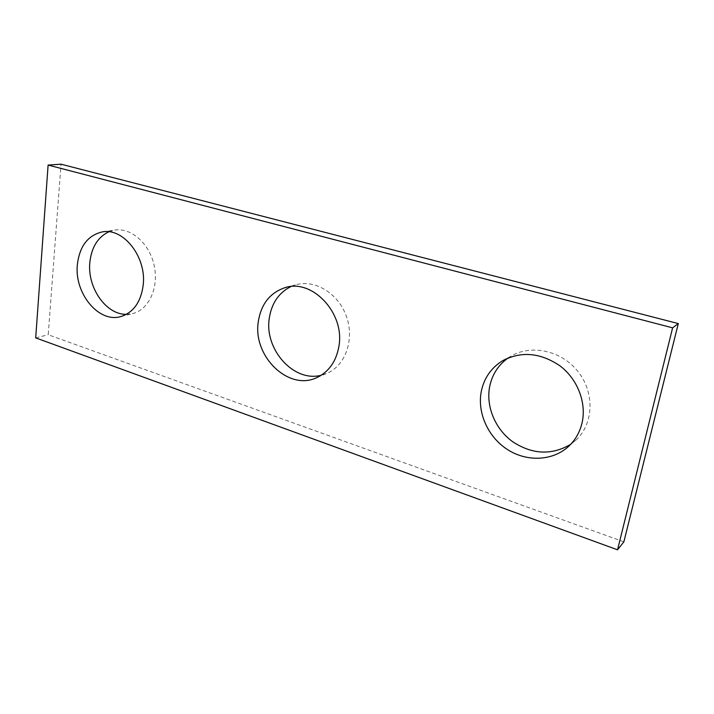 <?xml version="1.0" encoding="UTF-8"?>
<svg xmlns="http://www.w3.org/2000/svg" width="714" height="714" viewBox="0 0 714 714"><rect width="100%" height="100%" fill="white"/><g stroke="black" fill="none" stroke-linecap="round" stroke-linejoin="round"><path stroke-width="0.54" stroke-dasharray="3.57 2.68" d="M623.866 541.837L48.213 334.75L61.038 164.193M35.7 337.883L48.213 334.75M108.796 231.782L114.526 230.113C130.93 227.239 149.431 243.412 154.135 265.403C159.052 287.34 149.047 309.403 133.036 313.5L126.378 314.347M290.901 286.591L295.417 284.904C314.526 279.049 338.052 293.035 346.281 316.007C354.742 338.9 345.799 365.032 327.476 373.127L321.22 375.252M508.109 357.982L510.198 356.616C530.252 344.059 560.749 350.065 577.626 371.084C594.708 391.941 593.914 423.206 576.35 439.744L570.656 444.367M569.201 445.822L576.35 439.744M505.824 359.017L510.198 356.616M317.177 377.438L327.476 373.127M286.144 287.394L295.417 284.904M120.969 316.525L133.036 313.5M102.78 231.854L114.526 230.113"/><path stroke-width="1.07" d="M48.106 165.059L35.7 337.883L617.539 549.807L623.866 541.837L678.3 323.576L61.038 164.193L48.106 165.059L672.615 327.842L678.3 323.576M617.539 549.807L672.615 327.842M143.175 285.288C146.807 257.227 123.397 227.329 102.111 231.952C87.804 235.406 79.557 246.303 77.362 264.662C74.194 293.436 98.907 323.424 120.969 316.525C133.447 312.491 140.854 302.076 143.175 285.288M338.855 346.629C345.326 313.303 312.018 278.032 284.609 287.804C269.91 292.927 261.154 304.128 258.343 321.389C252.381 356.054 288.742 391.736 317.177 377.438C328.913 371.726 336.133 361.454 338.855 346.629M582.062 422.866C586.721 402.714 577.537 379.08 559.928 365.809C540.105 352.475 520.801 350.913 502.022 361.106C490.973 368.174 484.065 378.233 481.307 391.281C477.041 412.71 488.019 437.155 507.627 449.659C527.182 462.217 553.368 461.03 569.201 445.822C575.627 439.592 579.911 431.934 582.062 422.866M126.378 314.347C106.02 314.794 87.144 287.581 89.848 262.404C91.49 247.339 97.809 237.137 108.796 231.782M321.22 375.252C293.677 382.668 264.037 349.235 269.321 318.033C271.668 303.138 278.862 292.66 290.901 286.591M570.656 444.367C551.511 455.505 532.091 454.559 512.384 441.511C494.989 428.748 485.743 406.204 489.715 386.345C492.232 374.422 498.363 364.97 508.109 357.982M502.022 361.106L505.824 359.017M284.609 287.804L286.144 287.394M102.111 231.952L102.78 231.854"/></g></svg>
